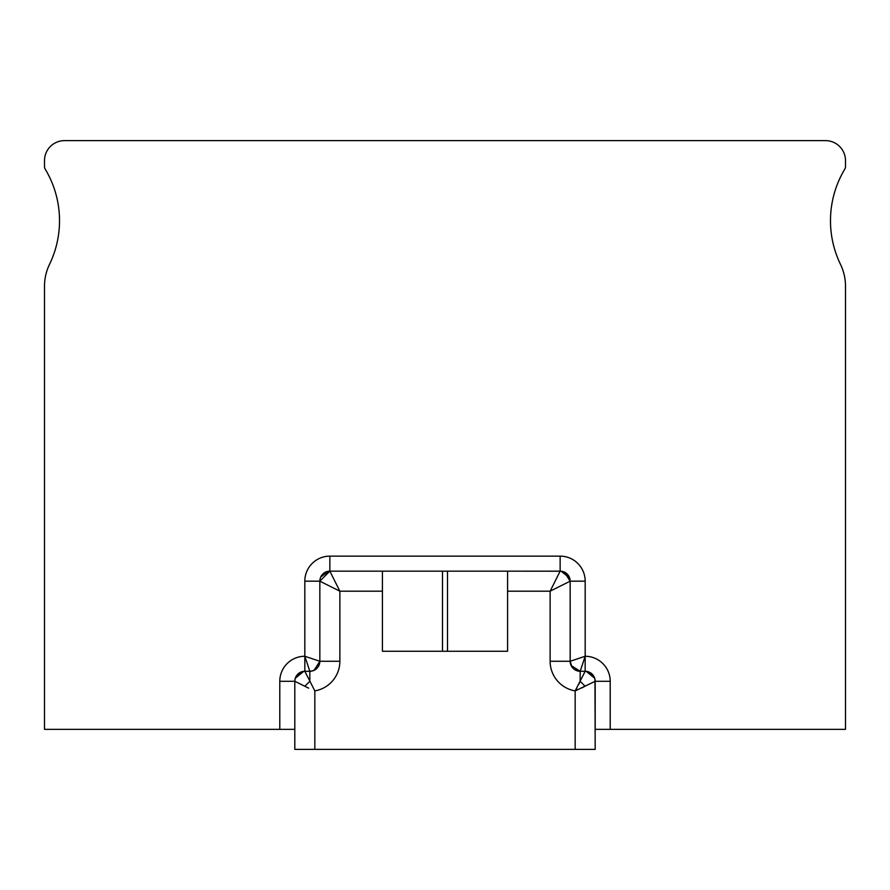 <?xml version="1.0" encoding="UTF-8"?>
<svg xmlns="http://www.w3.org/2000/svg" width="890" height="890" viewBox="0 0 890 890"><rect width="100%" height="100%" fill="white"/><g stroke="black" fill="none" stroke-linecap="round" stroke-linejoin="round"><path stroke-width="1.33" d="M308.663 688.148L294.812 681.295L294.812 729.355L44.5 729.355L44.5 286.191A50.062 50.062 0 0 1 49.506 264.363A100.125 100.125 0 0 0 45.212 169.144A5.006 5.006 0 0 1 44.5 166.575L44.5 160.645A20.025 20.025 0 0 1 64.525 140.62L825.475 140.62A20.025 20.025 0 0 1 845.5 160.645L845.5 166.575A5.006 5.006 0 0 1 844.788 169.144A100.125 100.125 0 0 0 840.494 264.363A50.062 50.062 0 0 1 845.5 286.191L845.5 729.355L595.188 729.355L595.188 681.295A10.013 10.013 0 0 0 585.175 671.283L586.243 671.338L594.72 678.258L595.188 681.295L575.163 690.885L585.175 671.283L580.169 671.283A10.013 10.013 0 0 1 570.156 661.27L570.156 581.17L550.131 591.183L560.144 571.158L561.201 571.213L569.689 578.144L570.156 581.17A10.013 10.013 0 0 0 560.144 571.158L507.578 571.158L561.201 571.213L560.144 571.158L560.144 556.139A25.031 25.031 0 0 1 570.156 558.23M295.035 679.215L294.812 681.295A10.013 10.013 0 0 1 304.825 671.283L314.838 690.885L314.838 749.38L595.188 749.38L594.965 679.215M44.5 166.575L44.5 160.645L44.5 166.575M44.5 729.355L44.5 286.191L44.5 729.355M64.525 140.62L825.475 140.62L64.525 140.62M305.048 671.716L304.825 671.283A10.013 10.013 0 0 0 294.812 681.295L294.812 749.38L314.838 749.38M575.163 749.38L575.163 690.885A30.038 30.038 0 0 1 550.131 661.27L570.156 661.27L570.156 581.17L570.212 662.316L570.156 661.27L585.175 656.264L585.175 581.17A25.031 25.031 0 0 0 560.144 556.139L329.856 556.139A25.031 25.031 0 0 0 304.825 581.17L304.825 656.264L319.844 661.27L319.844 581.17A10.013 10.013 0 0 1 329.856 571.158L382.422 571.158L329.856 571.158A10.013 10.013 0 0 0 319.844 581.17L329.856 571.158L339.869 591.194L319.844 581.17L319.844 661.27A10.013 10.013 0 0 1 309.831 671.283L310.877 671.227L309.831 671.283L304.825 656.264L304.825 671.283L309.831 671.283L303.768 671.338L295.28 678.269L294.879 680.26M302.745 671.505L301.732 671.772M301.588 671.817L296.159 676.289M295.68 677.223L295.302 678.202M442.497 571.158L382.422 571.158L382.422 651.258L507.578 651.258L507.578 571.158L442.497 571.158L442.497 651.258M309.831 671.283L312.768 670.837L309.831 671.283L309.831 681.295L304.825 686.301M303.768 671.338L304.825 671.283A10.013 10.013 0 0 0 294.812 681.295L279.794 681.295L279.794 729.355M319.844 649.255L319.844 661.27L314.048 670.348L319.844 661.27L339.869 661.27L339.869 591.183L382.422 591.183M845.5 160.645L845.5 166.575L845.5 160.645M578.889 684.21L580.169 681.295L585.175 686.301M313.08 670.737L317.83 667.289L313.08 670.737M318.03 667.022L319.844 661.27L318.03 667.022M574.417 669.469L580.169 671.283A10.013 10.013 0 0 1 570.156 661.27L572.07 667.155L574.15 669.269M610.206 729.355L610.206 681.295A25.031 25.031 0 0 0 585.175 656.264L580.169 671.283L585.175 671.283L580.169 671.283L571.091 665.486L580.169 671.283L580.169 681.295M575.163 690.885L577.31 689.961M581.693 687.981L583.829 686.969M595.188 658.355A25.031 25.031 0 0 0 585.175 656.264L585.142 671.349M585.175 671.283L586.254 671.338M587.255 671.505L588.268 671.772M589.247 672.15L594.698 678.202M570.946 665.175L570.712 664.552L570.946 665.175M570.601 664.24L570.379 663.35L570.601 664.24M313.736 670.493L313.113 670.726L313.736 670.493M576.698 688.37L575.63 690.139M585.175 581.17L570.156 581.17L564.36 572.092L570.09 580.135M377.638 571.158L367.436 571.158M329.856 556.139L329.856 571.158L328.81 571.213L329.856 571.158A10.013 10.013 0 0 0 319.844 581.17L304.825 581.17M328.677 571.224L320.778 576.954L328.677 571.224M320.634 577.265L320.378 577.955L320.634 577.265M320.333 578.077L320.066 579.09L320.333 578.077M564.049 571.947L563.348 571.68L564.049 571.947M563.236 571.647L562.224 571.38L563.236 571.647M844.788 169.144A100.125 100.125 0 0 0 840.494 264.363M314.838 690.885A30.038 30.038 0 0 0 339.869 661.27M507.578 591.183L550.131 591.183L550.131 661.27M304.825 656.264A25.031 25.031 0 0 0 279.794 681.295M610.206 681.295L595.188 681.295M447.503 571.158L447.503 651.258M311.912 671.06L312.768 670.837L311.912 671.06M570.156 661.27A10.013 10.013 0 0 0 580.169 671.283M561.19 571.213L560.144 571.158M295.291 678.269L295.046 679.181L295.291 678.269M594.709 678.258L594.954 679.181L594.709 678.258M569.678 578.144L569.923 579.056"/></g></svg>
